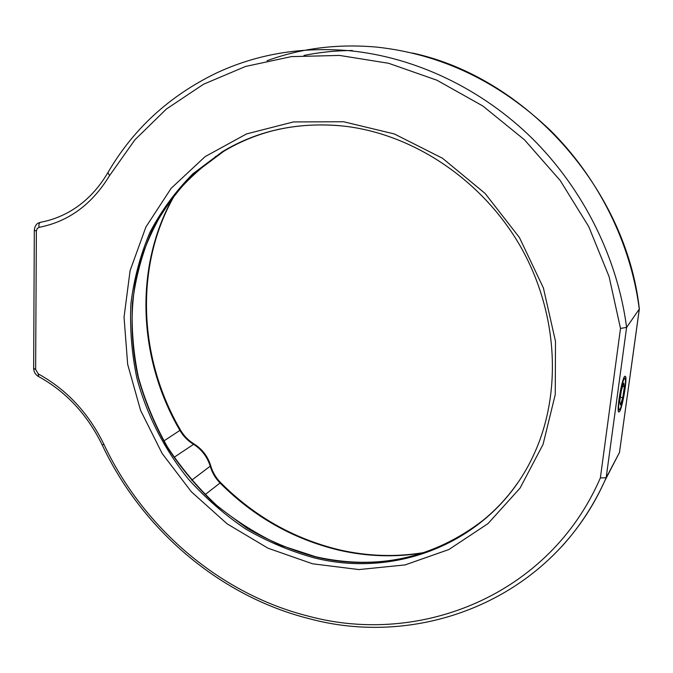 <?xml version="1.0" encoding="UTF-8"?>
<svg xmlns="http://www.w3.org/2000/svg" width="673" height="673" viewBox="0 0 673 673"><rect width="100%" height="100%" fill="white"/><g stroke="black" fill="none" stroke-linecap="round" stroke-linejoin="round"><path stroke-width="1.01" d="M624.746 389.524C625.587 383.156 625.697 379.345 625.091 378.091C623.375 378.562 621.457 385.402 619.345 398.609C618.512 404.953 618.403 408.721 619.009 409.933C620.742 409.403 622.651 402.597 624.746 389.524M604.674 481.086L619.471 452.508L606.154 477.805L626.605 327.415L620.506 328.424L609.082 276.603L588.757 226.658L560.188 180.473L524.418 139.757L482.81 105.972L436.97 80.238L388.624 63.287L339.52 55.43L291.333 56.625L245.586 66.442L203.583 84.209L166.391 109.034L134.852 139.875L109.548 175.636L107.932 172.566C133.195 129.123 169.201 96.029 215.932 73.273C256.842 54.008 301.639 46.513 350.33 50.795C415.392 57.348 481.7 88.575 532.831 139.033C583.693 189.752 617.57 258.222 626.605 327.415L639.35 308.974M562.157 546.089C580.134 526.227 594.806 503.471 606.154 477.805L600.375 477.897L620.506 328.424M267.105 60.696C301.462 48.153 338.039 43.627 376.83 47.118C441.581 54.143 499.492 81.963 550.573 130.57C598.827 178.581 630.845 243.424 639.291 309.168L619.471 452.508L639.342 309.067M619.429 411.674L618.79 412.011C616.266 411.884 621.743 378.891 624.729 376.266L625.587 376.434C627.295 379.765 622.231 408.738 619.429 411.674M620.422 405.045L619.724 401.419L621.389 390.298L623.728 382.954L624.393 386.706L622.744 397.684L620.422 405.045M620.346 397.255L622.744 397.684M622.634 386.395L624.393 386.706M517.402 483.273C471.941 548.68 389.785 575.011 315.553 556.908C291.518 550.295 268.577 540.655 246.73 527.994L216.327 505.423C197.719 488.051 181.399 468.711 167.367 447.394C154.798 425.193 145.074 401.907 138.192 377.528C129.99 340.53 129.99 302.673 138.571 266.634C145.814 243.079 156.22 221.106 169.798 200.722C185.083 181.55 203.053 165.087 223.714 151.324C240.917 140.968 259.652 133.532 279.926 129.023M343.617 121.754L394.302 133.944L442.472 158.231L485.107 193.445L519.463 237.586L543.397 287.943L555.494 341.362L555.259 394.546L543.069 444.365L520.061 488.11L487.967 523.644L448.899 549.521L405.129 564.908L358.97 569.577L312.592 563.797L268.031 548.217L227.07 523.796L191.317 491.736L162.109 453.425L140.59 410.404L127.668 364.362L124.042 317.126L130.091 270.655L145.898 227.011L171.161 188.305L205.105 156.632L246.461 133.952L293.411 121.931L343.617 121.754M314.552 557.959C399.88 579.335 495.446 539.788 534.211 453.711C562.233 392.586 558.094 312.087 520.229 246.024C482.23 180.07 413.449 134.23 344.559 126.188C299.165 121.535 258.474 130.024 222.477 151.652L192.899 173.794C175.56 191.241 161.2 210.851 149.818 232.622C140.262 255.277 133.961 278.959 130.915 303.658C129.729 328.601 131.723 353.46 136.897 378.234C146.781 414.947 164.389 449.362 188.448 479.184C205.568 498.146 224.631 514.744 245.628 528.978C267.509 541.656 290.484 551.322 314.552 557.959M109.548 175.636C92.008 204.39 68.528 221.627 39.093 227.339L37.124 228.593L36.367 231.066L35.635 369.469L38.243 373.894C66.686 389.532 88.584 413.037 103.945 444.407C143.307 528.103 220.307 594.2 308.907 616.291C420.339 646.248 549.488 595.428 600.375 477.897M103.945 444.407L102.187 444.929M423.67 552.844C395.253 557.538 366.894 556.621 338.603 550.093C293.184 539.081 253.671 516.713 220.054 483.004L220.668 482.684C254.276 516.384 293.756 538.745 339.116 549.765M205.114 494.613L220.054 483.004C215.402 478.234 212.146 472.715 210.304 466.439C207.351 456.841 201.673 449.404 193.26 444.121C187.742 440.748 183.3 436.188 179.927 430.434C137.469 357.935 133.565 264.388 175.224 193.74M339.882 125.691C296.347 122.2 257.221 130.856 222.477 151.652L223.714 151.324L194.236 173.407C176.957 190.812 162.647 210.363 151.307 232.067C141.784 254.672 135.5 278.286 132.463 302.926C131.277 327.81 133.262 352.618 138.428 377.343C145.318 401.722 155.042 425.008 167.602 447.209C181.643 468.534 197.963 487.883 216.571 505.255C236.29 521.289 257.54 534.606 280.33 545.206L315.78 556.773M36.367 231.066L34.315 230.216C34.819 226.288 36.266 223.857 38.647 222.94L40.489 222.283C50.475 220.433 59.998 216.975 69.058 211.928C84.764 203.019 97.72 189.895 107.932 172.566M303.994 55.438C319.717 52.233 335.844 50.584 352.374 50.517M163.901 440.941L180.465 430.022C137.797 357.144 134.104 263.143 176.191 192.554M174.114 457.304L194.085 443.978C202.295 449.152 207.848 456.42 210.733 465.809L191.679 480.228M215.865 156.321L215.402 156.641M40.489 222.283C39.068 222.982 38.597 224.673 39.093 227.339M35.635 369.469L33.65 368.333L34.315 230.216M38.243 373.894L38.672 376.577M483.332 520.128C433.37 558.397 377.561 570.62 315.898 556.798M606.112 477.872C554.266 597.649 422.493 649.319 309.37 618.731C219.743 596.278 141.995 529.508 102.203 444.946C87.246 414.417 65.971 391.577 38.378 376.426C35.366 374.583 33.785 371.891 33.65 368.333M425 552.398C396.431 557.244 367.887 556.386 339.369 549.824M180.473 430.03C183.889 435.852 188.373 440.47 193.925 443.886M210.733 465.809C212.592 472.152 215.89 477.771 220.635 482.65M639.35 308.966C626.083 188.457 526.303 77.597 412.532 53.049"/></g></svg>
